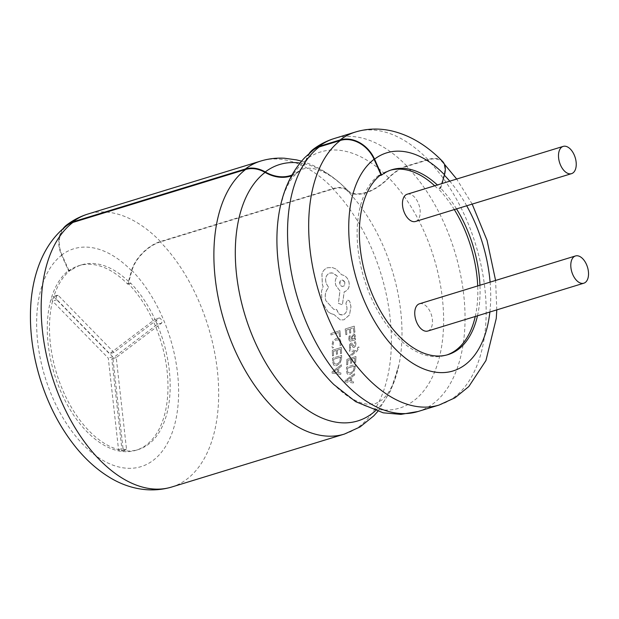<?xml version="1.0" encoding="UTF-8"?>
<svg xmlns="http://www.w3.org/2000/svg" width="619" height="619" viewBox="0 0 619 619"><rect width="100%" height="100%" fill="white"/><g stroke="black" fill="none" stroke-linecap="round" stroke-linejoin="round"><path stroke-width="0.46" stroke-dasharray="3.1 2.32" d="M309.338 153.241A29.07 23.274 -127.2 0 0 306.243 159.377A36.475 29.201 52.8 0 1 297.631 171.865A36.475 29.201 52.8 0 1 291.982 175.03M442.531 161.389A29.07 15.885 -44.3 0 0 427.946 159.501L406.815 165.977A29.07 15.885 -44.3 0 0 388.593 177.738A36.475 19.932 135.7 0 1 365.728 192.509A36.475 19.932 135.7 0 1 347.599 190.312A29.07 15.885 -44.3 0 0 333.154 188.555L160.445 241.503A29.07 15.885 -44.3 0 0 131.507 270.681L127.731 284.183A96.324 55.385 73 0 0 96.788 265.187A96.324 55.385 73 0 0 78.938 265.675A96.324 55.385 73 0 0 68.632 270.998L71.301 270.178L71.077 269.667L68.848 270.348A96.889 55.718 73 0 0 57.582 383.471A96.889 55.718 73 0 0 136.018 450.268A96.889 55.718 73 0 0 167.834 380.468A96.889 55.718 73 0 0 128.303 283.61L131.948 270.549A28.497 15.568 135.7 0 1 160.321 241.944L333.03 188.996A28.497 15.568 135.7 0 1 347.197 190.706A37.047 20.241 -44.3 0 0 365.605 192.942A37.047 20.241 -44.3 0 0 388.833 177.947A28.497 15.568 135.7 0 1 406.698 166.41L427.822 159.934A28.497 15.568 135.7 0 1 442.121 161.791A28.497 15.568 135.7 0 1 444.032 174.868L440.38 187.936L438.028 189.05L440.705 188.23A96.324 55.385 73 0 0 437.362 184.973M291.564 175.788A37.047 29.658 -127.2 0 0 297.971 172.322A37.047 29.658 -127.2 0 0 306.722 159.632A28.497 22.818 52.8 0 1 313.446 149.875M123.003 448.318L112.735 356.768L56.987 299.712A3.072 1.764 -107 0 1 57.366 295.286A3.072 1.764 -107 0 1 58.201 295.356L113.95 352.42L159.431 317.934A3.327 1.911 -107 0 1 161.714 323.064L116.233 357.55L126.5 449.092A3.59 2.066 -107 0 1 125.572 450.036A3.59 2.066 -107 0 1 124.906 450.059A3.59 2.066 -107 0 1 123.003 448.318L118.538 449.642A96.889 55.718 73 0 0 122.036 450.423A96.889 55.718 73 0 0 138.246 449.58A96.889 55.718 73 0 0 157.234 324.449L111.776 358.919L122.044 450.462A3.59 2.066 -107 0 1 121.115 451.406A3.59 2.066 -107 0 1 120.45 451.421A3.59 2.066 -107 0 1 118.546 449.68M415.504 221.478A14.252 8.194 73 0 0 419.721 207.628A14.252 8.194 73 0 0 409.793 194.165A14.252 8.194 73 0 0 407.147 194.234M127.731 284.183L130.408 283.363A96.324 55.385 73 0 0 99.466 264.367A96.324 55.385 73 0 0 81.615 264.855A96.324 55.385 73 0 0 71.301 270.178M380.925 174.674L378.696 175.355L378.929 175.873L379.726 175.626M378.929 175.873A96.324 55.385 -107 0 1 389.243 170.542A96.324 55.385 -107 0 1 390.589 170.163M427.791 331.041A14.252 8.194 73 0 0 432.008 317.191A14.252 8.194 73 0 0 422.081 303.72A14.252 8.194 73 0 0 419.442 303.797M355.407 367.237L355.616 364.305L346.547 367.16L346.323 370.201L347.151 373.83L348.358 374.572L350.192 374.41L353.751 371.756L355.445 367.245L353.789 371.764L350.23 374.418L348.396 374.58L347.189 373.837L346.361 370.208L346.578 367.168L355.616 364.305M355.43 341.703L354.261 342.075L354.997 344.133L354.192 346.021L353.557 345.866L351.979 343.197L350.934 343.127L349.603 344.443L349.542 348.528L350.64 348.18L350.099 346.346L350.903 344.574L351.522 344.682L353.039 347.336L354.122 347.46L355.499 346.137L355.917 343.707L355.468 341.711L355.956 343.715L355.53 346.145L354.161 347.468L353.078 347.344L352.134 345.843M352.172 345.851L351.561 344.69L350.331 345.201L350.679 348.188L349.573 348.536L349.634 344.45L350.973 343.135L352.018 343.205L353.596 345.874L354.223 346.029L353.557 345.866L354.223 346.029L355.035 344.141L354.261 342.075M351.979 343.197L350.934 343.127L351.979 343.197M350.903 344.574L351.561 344.69L350.903 344.574M353.039 347.336L354.161 347.468L353.039 347.336M349.101 336.109L348.729 339.019L349.008 340.295L350.037 341.208L355.546 339.769L355.453 338.392L354.455 338.709L355.422 335.893L354.169 333.927L355.453 335.9L354.486 338.678L355.492 338.4L355.585 339.777L350.323 341.247L349.248 340.667L348.76 339.026L349.139 336.117L350.238 335.769L349.139 336.117M350.238 335.769L349.673 338.601L350.439 339.785L351.375 339.699L351.468 337.278L353.348 333.997L354.788 334.237L353.317 333.989L351.43 337.27L351.344 339.692L350.23 339.723L349.743 339.135L350.199 335.761M333.981 314.514L340.28 319.899L343.893 319.806L349.487 314.909L350.934 306.66L349.859 301.879L348.977 300.524L347.298 300.153L345.905 303.302L346.903 307.419C347.205 311.125 345.928 313.585 343.065 314.816L339.699 314.444L338.268 313.245L336.62 309.461L333.749 309.368L325.772 300.594C324.457 295.248 325.424 290.915 328.666 287.595L326.236 283.494C324.774 278.465 325.904 274.991 329.618 273.08L331.753 272.871L333.951 273.474L337.401 276.244C335.274 278.651 334.747 281.707 335.831 285.421L339.924 290.93L338.369 303.325L342.384 304.772L344.179 291.828L344.822 291.626C348.659 289.785 349.967 286.357 348.745 281.328C347.414 277.591 345.054 275.409 341.673 274.797L336.063 269.048L332.411 267.586L327.629 267.718C324.782 268.739 322.87 270.836 321.903 274.016L322.352 284.632L323.126 286.512L321.493 291.054L321.888 301.739L327.969 311.759L330.933 313.616L333.981 314.514M342.423 274.913L341.673 274.797L342.423 274.913M332.055 373.141L340.783 374.333L340.922 372.824L338.531 372.522L338.833 368.081L341.371 366.27L341.44 364.738L332.155 371.671L332.086 373.149L332.186 371.679L341.471 364.746L341.402 366.278L338.872 368.088L338.57 372.53L340.961 372.831L340.783 374.333M353.379 327.9L353.882 332.442L354.919 332.117L354.238 326.136L345.178 328.999L345.835 334.724L346.872 334.392L346.4 330.105L349.294 329.192L349.743 333.161L350.78 332.836L350.331 328.867L353.418 327.908L350.331 328.867M341.587 358.331L341.58 355.352L332.511 358.208L332.519 361.303L333.641 365.001L334.941 365.759L336.806 365.605L340.241 362.92L341.618 358.339L340.28 362.927L336.844 365.612L334.972 365.767L333.68 365.009L332.55 361.31L332.55 358.215L341.58 355.352M340.38 349.17L340.52 353.627L341.549 353.302L341.348 347.429L332.287 350.292L332.48 355.91L333.525 355.585L333.393 351.375L336.295 350.462L336.419 354.362L337.456 354.029L337.332 350.13L340.411 349.178L337.332 350.13M339.73 345.712L340.852 345.356L341.177 342.145L339.63 338.748L338.438 338.191L336.218 338.361L332.852 341.069L331.846 345.541L332.388 348.025L333.61 347.646L332.898 345.224L333.672 341.905L336.295 339.885L338.972 340.148L340.156 342.678L339.769 345.719L340.187 342.686L339.011 340.156L336.326 339.893L333.703 341.912L332.937 345.232L333.61 347.646M339.011 332.442L339.498 336.86L340.535 336.535L339.87 330.678L330.809 333.533L330.987 334.972L339.05 332.449L330.987 334.972M354.37 352.041L349.495 355.685L349.48 357.093L356.946 351.236L358.981 347.816L358.873 346.965L357.859 347.282L357.117 349.696L355.948 350.663L349.433 349.658L349.464 351.182L354.896 351.708M354.873 358.223L354.695 362.61L355.732 362.285L355.933 356.505L346.864 359.36L346.671 364.893L347.716 364.568L347.878 360.42L350.78 359.507L350.633 363.353L351.669 363.02L351.816 359.182L354.904 358.231L351.816 359.182M344.953 381.838L353.364 382.96L353.627 381.474L351.321 381.188L351.979 376.832L354.594 375.037L354.78 373.536L345.17 380.391L344.992 381.846L345.209 380.406L354.819 373.543L354.633 375.044L352.018 376.839L351.36 381.203L353.666 381.482L353.364 382.96M71.077 269.667A96.889 55.718 73 0 0 53.768 296.749L109.493 353.782L154.951 319.311A96.889 55.718 73 0 0 130.532 282.922L128.303 283.61M130.408 283.363L130.532 282.922M157.234 324.449A96.889 55.718 73 0 0 154.951 319.311L154.974 319.296A3.327 1.911 -107 0 1 157.257 324.433L157.234 324.449M52.553 301.105A96.889 55.718 73 0 0 118.538 449.642L108.279 358.138L52.53 301.074A3.072 1.764 -107 0 1 52.909 296.648A3.072 1.764 -107 0 1 53.745 296.725L53.768 296.749A96.889 55.718 73 0 0 52.553 301.105M378.696 175.355A96.889 55.718 73 0 0 367.438 288.485A96.889 55.718 73 0 0 445.873 355.275A96.889 55.718 73 0 0 446.98 354.911M475.245 316.495A96.889 55.718 73 0 0 477.706 285.932M454.307 209.586A96.889 55.718 73 0 0 438.151 188.617M434.685 185.793A96.324 55.385 -107 0 1 438.028 189.05M477.473 315.814A96.889 55.718 73 0 0 479.942 285.251M456.536 208.905A96.889 55.718 73 0 0 440.38 187.936M68.848 270.348L62.001 254.951A28.497 22.818 52.8 0 1 67.076 225.409M440.705 188.23L442.012 183.549M62.968 228.767A29.07 23.274 -127.2 0 0 61.56 255.082L68.632 270.998M126.5 449.092L122.044 450.462M116.233 357.55L111.776 358.919M161.714 323.064L157.257 324.433M159.431 317.934L154.974 319.296M113.95 352.42L109.493 353.782M58.201 295.356L53.745 296.725M56.987 299.712L52.53 301.074M112.735 356.768L108.279 358.138M328.008 311.767L321.926 301.747L321.524 291.062L323.164 286.52L322.391 284.639L321.942 274.024C322.909 270.843 324.82 268.747 327.668 267.725L332.449 267.594L336.102 269.064L341.711 274.805C345.077 275.409 347.437 277.591 348.783 281.336C350.014 286.349 348.706 289.785 344.86 291.634L344.218 291.835L342.415 304.78L338.407 303.333L339.963 290.938L335.862 285.429C334.778 281.73 335.305 278.674 337.44 276.252L332.558 273.018L329.656 273.087C325.942 274.998 324.813 278.473 326.275 283.502L328.704 287.603C325.501 290.915 324.542 295.248 325.811 300.61L333.78 309.384L336.651 309.469L338.732 313.709L340.937 314.916L343.104 314.823C345.959 313.609 347.236 311.14 346.942 307.426L345.944 303.31L347.329 300.161L348.667 300.308L349.897 301.886L350.965 306.668L349.526 314.916L343.932 319.814L340.311 319.907L334.02 314.522L330.817 313.562L327.969 311.759M344.868 282.465L342.624 280.036L340.257 280.755L339.645 282.558L339.854 284.059L341.115 285.963L342.261 286.535L344.412 285.769L344.899 282.473L344.52 285.692L342.152 286.504L340.589 285.398L339.885 284.067L340.257 280.809L342.609 280.028L344.187 281.142L344.899 282.473M340.821 374.34L332.086 373.149M337.819 368.847L337.579 372.421L333.301 372.034L337.781 368.839L333.262 372.027L337.541 372.414L337.781 368.839M350.369 328.875L350.811 332.844L349.774 333.169L349.333 329.2L346.431 330.113L346.911 334.399L345.866 334.732L345.216 329.006L354.269 326.143L354.95 332.124L353.882 332.442M353.921 332.449L353.418 327.908M352.273 337.51L352.211 339.413L354.107 338.214L354.517 336.55L354.138 335.583L352.559 336.047L352.273 337.51L352.598 336.055L354.176 335.591L354.555 336.558L354.107 338.214M354.138 338.222L352.211 339.413M352.242 339.421L352.312 337.517M354.138 335.583L353.348 335.421L354.138 335.583M354.3 342.083L355.468 341.711M341.618 355.36L341.618 358.339M333.564 360.916L334.368 363.763L336.891 364.134L339.56 362.154L340.558 357.078L333.564 359.283L333.595 360.923L333.564 359.283M333.602 359.291L340.589 357.086L340.589 358.656L339.591 362.161L336.929 364.142L334.399 363.771L333.595 360.923M337.363 350.137L337.494 354.037L336.45 354.37L336.326 350.47L333.424 351.383L333.556 355.592L332.511 355.917L332.318 350.3L341.386 347.437L341.587 353.31L340.52 353.627M340.551 353.635L340.411 349.178M333.641 347.654L332.388 348.025L331.877 345.549L332.883 341.077L336.256 338.369L338.469 338.206L339.661 338.755L341.216 342.152L340.852 345.356M340.891 345.363L339.769 345.719M331.018 334.98L330.848 333.54L339.901 330.685L340.566 336.543L339.498 336.86M339.537 336.868L339.05 332.449M354.927 351.716L349.503 351.19L349.464 349.665L355.987 350.671L357.155 349.704L357.898 347.29L358.904 346.973L359.02 347.824L356.985 351.244L349.518 357.101L349.495 355.685M349.534 355.693L354.408 352.049M351.855 359.19L351.708 363.028L350.671 363.361L350.818 359.515L347.917 360.436L347.754 364.576L346.71 364.901L346.903 359.368L355.971 356.513L355.77 362.293L354.695 362.61M354.733 362.618L354.904 358.231M355.654 364.312L355.445 367.245M347.375 369.814L347.948 372.615L350.385 372.971L353.139 371.005L354.486 366.007L347.491 368.204L347.406 369.822L347.491 368.204M347.53 368.22L354.525 366.015L354.408 367.562L353.178 371.013L350.424 372.978L347.986 372.623L347.406 369.822M353.403 382.968L344.992 381.846M350.934 377.59L350.4 381.103L346.269 380.747L350.896 377.582L346.23 380.708L350.362 381.095L350.896 377.582M388.593 177.738A134.215 77.174 73 0 0 356.087 154.665A134.215 77.174 73 0 0 345.479 151.276A134.215 77.174 73 0 0 335.103 149.991A134.215 77.174 73 0 0 306.243 159.377M306.722 159.632A133.812 76.942 73 0 0 279.896 208.526L283.835 194.312C287.286 185.391 290.829 179.139 294.466 175.533L297.971 172.322M375.462 410.768A133.812 76.942 73 0 0 399.007 364.583L395.069 378.805C391.873 387.123 388.562 393.119 385.142 396.794L382.008 399.92L375.369 403.712L367.748 404.292L363.399 403.456C358.502 402.335 352.404 399.224 345.093 394.125L333.858 384.554A133.812 76.942 73 0 0 438.979 358.935A133.812 76.942 73 0 0 388.833 177.947M131.507 270.681A113.989 65.544 73 0 0 94.885 248.204A113.989 65.544 73 0 0 61.56 255.082M160.445 241.503A143.059 82.257 73 0 0 114.492 213.3A143.059 82.257 73 0 0 87.983 214.019M427.946 159.501A143.059 82.257 73 0 0 381.985 131.29A143.059 82.257 73 0 0 355.476 132.009M406.815 165.977A143.059 82.257 73 0 0 371.462 141.093A143.059 82.257 73 0 0 360.862 137.766A143.059 82.257 73 0 0 350.478 136.412A143.059 82.257 73 0 0 334.353 138.486M333.154 188.555A143.059 82.257 73 0 0 291.309 161.412A143.059 82.257 73 0 0 287.201 160.352A143.059 82.257 73 0 0 283.115 159.586A143.059 82.257 73 0 0 260.692 161.072M347.599 190.312A134.215 77.174 73 0 0 345.441 188.145A134.215 77.174 73 0 0 315.094 167.238A134.215 77.174 73 0 0 304.486 163.842A134.215 77.174 73 0 0 300.029 163.037M171.68 487.029A142.486 81.932 73 0 0 218.468 384.384A142.486 81.932 73 0 0 160.321 241.944M344.388 434.081A142.486 81.932 73 0 0 391.177 331.436A142.486 81.932 73 0 0 333.03 188.996M489.877 312.007A113.989 65.544 73 0 0 490.101 282.132M466.695 205.787A113.989 65.544 73 0 0 449.765 181.166M439.173 405.019A142.486 81.932 73 0 0 485.961 302.374A142.486 81.932 73 0 0 427.822 159.934M418.049 411.496A142.486 81.932 73 0 0 464.838 308.85A142.486 81.932 73 0 0 406.698 166.41M377.745 411.457L390.852 390.279L399.007 364.583A133.812 76.942 73 0 0 347.197 190.706M62.001 254.951A113.989 65.544 73 0 0 61.939 416.107A113.989 65.544 73 0 0 169.103 440.001A113.989 65.544 73 0 0 131.948 270.549M297.631 171.865L303.364 168.855L308.734 168.105L314.305 168.77L321.207 171.03C328.24 173.8 336.318 179.51 345.441 188.145C334.415 177.336 322.6 169.327 310.018 164.128L301.561 161.172M78.938 265.675L81.615 264.855M389.243 170.542L391.912 169.722M136.018 450.268L138.246 449.58M445.873 355.275L448.102 354.594M496.802 309.887L495.587 280.446M472.181 204.108L456.69 179.046M444.349 164.12L442.121 161.791M125.572 450.036L121.115 451.406M57.366 295.286L52.909 296.648"/><path stroke-width="0.93" d="M291.982 175.03A36.475 29.201 52.8 0 1 290.187 175.657A36.475 29.201 52.8 0 1 265.249 171.943A29.07 23.274 -127.2 0 0 245.372 168.979L72.663 221.927A29.07 23.274 -127.2 0 0 66.736 224.952A29.07 23.274 -127.2 0 0 62.968 228.767M72.895 222.445A142.486 81.932 73 0 0 56.329 388.802A142.486 81.932 73 0 0 171.68 487.029C148.173 493.954 125.239 487.509 108.016 476.406C96.394 469.086 85.677 459.391 75.874 447.32C59.942 427.505 47.895 404.222 39.732 377.474C32.049 351.816 29.124 326.801 30.95 302.428C32.234 286.38 35.732 271.865 41.442 258.897C47.648 244.923 56.19 233.765 67.076 225.409A28.497 22.818 52.8 0 1 72.895 222.445L245.604 169.498A28.497 22.818 52.8 0 1 265.087 172.399A37.047 29.658 -127.2 0 0 290.412 176.175A37.047 29.658 -127.2 0 0 291.564 175.788M565.836 146.324A14.252 8.194 73 0 0 563.189 146.393A14.252 8.194 73 0 0 558.972 160.251A14.252 8.194 73 0 0 568.907 173.715A14.252 8.194 73 0 0 571.546 173.645A14.252 8.194 73 0 0 575.763 159.787A14.252 8.194 73 0 0 565.836 146.324M563.189 146.393L407.147 194.234A14.252 8.194 73 0 0 402.938 208.085A14.252 8.194 73 0 0 412.865 221.556A14.252 8.194 73 0 0 415.504 221.478L571.546 173.645M442.012 183.549L444.481 174.736A29.07 15.885 -44.3 0 0 442.531 161.389C426.893 145.357 409.863 135.174 391.448 130.857C379.083 128.118 367.09 128.504 355.476 132.009A143.059 82.257 73 0 0 340.164 139.925L319.033 146.401A29.07 23.274 -127.2 0 0 313.106 149.419A29.07 23.274 -127.2 0 0 309.338 153.241M379.726 175.626L381.598 175.053L374.534 159.137A29.07 23.274 -127.2 0 0 340.164 139.925M437.362 184.973A96.324 55.385 73 0 0 409.763 169.242A96.324 55.385 73 0 0 391.912 169.722A96.324 55.385 73 0 0 381.598 175.053M390.589 170.163A96.324 55.385 -107 0 1 407.085 170.055A96.324 55.385 -107 0 1 434.685 185.793M578.123 255.887A14.252 8.194 73 0 0 575.484 255.957A14.252 8.194 73 0 0 571.267 269.807A14.252 8.194 73 0 0 581.195 283.278A14.252 8.194 73 0 0 583.833 283.2A14.252 8.194 73 0 0 588.05 269.35A14.252 8.194 73 0 0 578.123 255.887M575.484 255.957L419.442 303.797A14.252 8.194 73 0 0 415.225 317.648A14.252 8.194 73 0 0 425.152 331.111A14.252 8.194 73 0 0 427.791 331.041L583.833 283.2M446.98 354.911A96.889 55.718 73 0 0 475.245 316.495M477.706 285.932A96.889 55.718 73 0 0 454.307 209.586M319.265 146.912A142.486 81.932 73 0 0 302.699 313.268A142.486 81.932 73 0 0 418.049 411.496L400.903 414.382L383.207 412.819L355.67 401.661L333.858 384.554A133.812 76.942 73 0 1 279.896 208.526C284.144 187.634 292.493 170.612 304.919 157.466L313.446 149.875A28.497 22.818 52.8 0 1 319.265 146.912L340.388 140.436A28.497 22.818 52.8 0 1 374.085 159.276L380.925 174.674A96.889 55.718 73 0 0 369.667 287.796A96.889 55.718 73 0 0 448.102 354.594A96.889 55.718 73 0 0 477.473 315.814M479.942 285.251A96.889 55.718 73 0 0 456.536 208.905M444.481 174.736A113.989 65.544 73 0 0 407.859 152.259A113.989 65.544 73 0 0 374.534 159.137M300.029 163.037A134.215 77.174 73 0 0 294.11 162.557A134.215 77.174 73 0 0 265.249 171.943M245.604 169.498A142.486 81.932 73 0 0 229.038 335.854A142.486 81.932 73 0 0 344.388 434.081L360.072 426.94L373.775 415.867L377.745 411.457M66.736 224.952C73.243 220.024 80.323 216.379 87.983 214.019L260.692 161.072A143.059 82.257 73 0 0 245.372 168.979M374.085 159.276A113.989 65.544 73 0 0 384.809 336.721A113.989 65.544 73 0 0 489.877 312.007M490.101 282.132A113.989 65.544 73 0 0 466.695 205.787M449.765 181.166A113.989 65.544 73 0 0 444.349 175.192M340.388 140.436A142.486 81.932 73 0 0 323.83 306.792A142.486 81.932 73 0 0 439.173 405.019L455.004 397.785L468.807 386.558L485.946 360.544L496.26 318.445L496.802 309.887M265.087 172.399A133.812 76.942 73 0 0 256.165 344.535A133.812 76.942 73 0 0 375.462 410.768M313.106 149.419C319.613 144.49 326.7 140.846 334.353 138.486A143.059 82.257 73 0 0 319.033 146.401M87.983 214.019A143.059 82.257 73 0 0 72.663 221.927M260.692 161.072C268.344 158.735 276.252 157.783 284.407 158.216L296.656 159.919L301.561 161.172M171.68 487.029L344.388 434.081M495.587 280.446L487.052 240.342L472.181 204.108M456.69 179.046L444.349 164.12M418.049 411.496L439.173 405.019M334.353 138.486L355.476 132.009"/></g></svg>
